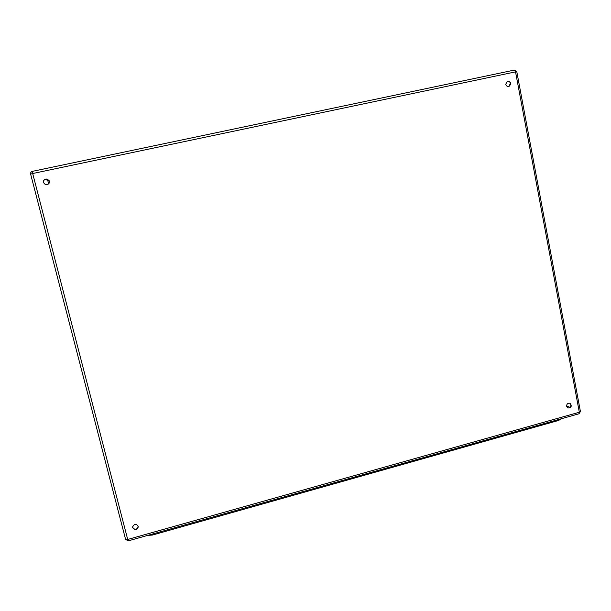 <?xml version="1.0" encoding="UTF-8"?>
<svg xmlns="http://www.w3.org/2000/svg" width="611" height="611" viewBox="0 0 611 611"><rect width="100%" height="100%" fill="white"/><g stroke="black" fill="none" stroke-linecap="round" stroke-linejoin="round"><path stroke-width="0.92" d="M132.656 527.721L132.579 526.965C134.611 523.436 136.52 523.406 138.315 526.873C136.78 530.203 134.894 530.485 132.656 527.721M566.626 406.307C566.695 403.917 567.825 402.909 570.025 403.268C572.125 406.086 571.422 407.667 567.932 408.011L566.626 406.307M505.725 84.287L507.367 81.148C511.048 81.729 511.613 83.47 509.07 86.372C507.39 86.747 506.275 86.052 505.725 84.287M43.442 182.559C43.366 179.802 44.733 178.672 47.536 179.168C50.484 182.376 49.797 184.232 45.489 184.736L43.442 182.559M132.587 526.797L132.671 527.4C134.794 530.127 136.681 529.897 138.315 526.713M567.734 407.911C569.849 408.11 570.918 407.071 570.941 404.803L569.811 403.191M508.887 86.434L510.368 83.363C509.864 81.668 508.803 80.958 507.176 81.232M47.612 179.206C44.824 178.733 43.473 179.863 43.557 182.597L45.527 184.743M561.226 418.779L558.653 420.437L152.322 535.091L147.877 535.335M30.626 174.112C30.405 172.714 30.985 171.79 32.36 171.363L514.34 70.089L515.539 71.869L32.681 173.524L127.707 539.467L579.327 412.249L515.539 71.869L516.799 71.701L514.34 70.089L32.36 171.363L32.681 173.524L30.626 174.112L125.591 539.383L30.626 174.112C30.435 172.722 31.008 171.813 32.345 171.37M49.071 180.466L49.506 182.162M566.58 405.864L570.032 407.392M48.674 184.033L47.734 180.398L45.046 179.313M47.979 179.39L47.734 180.398L48.903 180.222M128.234 540.872L127.707 539.467L125.591 539.383L128.234 540.872L579.014 413.769L580.419 411.531L516.799 71.701M580.419 411.531L579.327 412.249L579.014 413.769M558.653 420.437L558.485 419.551M152.322 535.091L152.078 534.151"/></g></svg>
